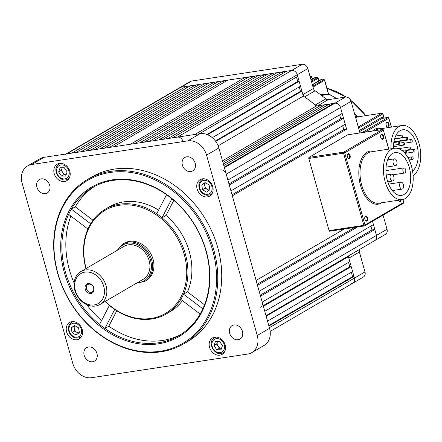 <?xml version="1.0" encoding="UTF-8"?>
<svg xmlns="http://www.w3.org/2000/svg" width="442" height="442" viewBox="0 0 442 442"><rect width="100%" height="100%" fill="white"/><g stroke="black" fill="none" stroke-linecap="round" stroke-linejoin="round"><path stroke-width="0.66" d="M365.54 216.028A2.641 1.475 81.4 0 0 364.965 216.751A2.641 1.475 81.4 0 0 365.551 220.602A2.641 1.475 81.4 0 0 366.948 221.028A2.641 1.475 81.4 0 0 367.584 217.746A2.641 1.475 81.4 0 0 365.54 216.028M365.412 220.425A2.166 1.21 81.4 0 0 366.175 220.724A2.166 1.21 81.4 0 0 366.429 220.635A2.166 1.21 81.4 0 0 367.009 218.171A2.166 1.21 81.4 0 0 365.528 216.447A2.166 1.21 81.4 0 0 365.28 216.536A2.166 1.21 81.4 0 0 364.888 216.961M348.025 153.711A2.641 1.475 81.4 0 0 347.451 154.435A2.641 1.475 81.4 0 0 348.031 158.286A2.641 1.475 81.4 0 0 349.429 158.711A2.641 1.475 81.4 0 0 350.07 155.429A2.641 1.475 81.4 0 0 348.025 153.711M347.898 158.109A2.166 1.21 81.4 0 0 348.661 158.407A2.166 1.21 81.4 0 0 348.915 158.319A2.166 1.21 81.4 0 0 349.495 155.855A2.166 1.21 81.4 0 0 348.014 154.131A2.166 1.21 81.4 0 0 347.76 154.219A2.166 1.21 81.4 0 0 347.373 154.645M381.429 134.219A2.641 1.475 81.4 0 0 380.855 134.943A2.641 1.475 81.4 0 0 381.44 138.794A2.641 1.475 81.4 0 0 382.838 139.219A2.641 1.475 81.4 0 0 383.474 135.937A2.641 1.475 81.4 0 0 381.429 134.219M381.302 138.617A2.166 1.21 81.4 0 0 382.07 138.921A2.166 1.21 81.4 0 0 382.319 138.827A2.166 1.21 81.4 0 0 382.899 136.368A2.166 1.21 81.4 0 0 381.418 134.639A2.166 1.21 81.4 0 0 381.17 134.727A2.166 1.21 81.4 0 0 380.777 135.153M398.446 200.22A2.641 1.475 81.4 0 0 398.955 201.11A2.641 1.475 81.4 0 0 400.353 201.535A2.641 1.475 81.4 0 0 401.154 199.806M398.822 200.933A2.166 1.21 81.4 0 0 399.585 201.237A2.166 1.21 81.4 0 0 399.839 201.143A2.166 1.21 81.4 0 0 400.474 199.911M402.518 188.944A3.464 1.939 81.4 0 0 403.447 185.005A3.464 1.939 81.4 0 0 401.076 182.242A3.464 1.939 81.4 0 0 400.673 182.386A3.464 1.939 81.4 0 0 399.75 186.331A3.464 1.939 81.4 0 0 402.115 189.093A3.464 1.939 81.4 0 0 402.518 188.944M392.96 180.905A3.464 1.939 81.4 0 0 393.888 176.966A3.464 1.939 81.4 0 0 391.518 174.203A3.464 1.939 81.4 0 0 391.115 174.347A3.464 1.939 81.4 0 0 390.192 178.292A3.464 1.939 81.4 0 0 392.557 181.054A3.464 1.939 81.4 0 0 392.96 180.905M395.944 165.551A3.464 1.939 81.4 0 0 396.872 161.612A3.464 1.939 81.4 0 0 394.502 158.849A3.464 1.939 81.4 0 0 394.098 158.993A3.464 1.939 81.4 0 0 393.176 162.932A3.464 1.939 81.4 0 0 395.54 165.695A3.464 1.939 81.4 0 0 395.944 165.551M405.016 172.921A2.597 1.453 81.4 0 0 405.706 169.966A2.597 1.453 81.4 0 0 403.933 167.894A2.597 1.453 81.4 0 0 403.629 167.999A2.597 1.453 81.4 0 0 402.938 170.96A2.597 1.453 81.4 0 0 404.712 173.026A2.597 1.453 81.4 0 0 405.016 172.921M392.546 153.468A21.647 12.116 81.4 0 0 386.756 178.104A21.647 12.116 81.4 0 0 401.551 195.37A21.647 12.116 81.4 0 0 404.071 194.469A21.647 12.116 81.4 0 0 409.861 169.833A21.647 12.116 81.4 0 0 395.065 152.567A21.647 12.116 81.4 0 0 392.546 153.468M405.226 198.568A25.973 14.536 81.4 0 0 412.171 169.004A25.973 14.536 81.4 0 0 394.419 148.285A25.973 14.536 81.4 0 0 391.397 149.368A25.973 14.536 81.4 0 0 384.446 178.933A25.973 14.536 81.4 0 0 402.198 199.651A25.973 14.536 81.4 0 0 405.226 198.568M347.688 134.816L309.008 157.385L343.766 152.12L382.452 129.55L347.688 134.816A0.867 0.486 -98.6 0 1 347.788 134.777A0.867 0.486 -98.6 0 1 347.893 134.782M308.798 158.463L329.08 230.613L363.838 225.348L343.556 153.192L308.798 158.463A0.867 0.486 -98.6 0 1 309.008 157.385M329.749 231.177A0.867 0.486 -98.6 0 1 329.649 231.216A0.867 0.486 -98.6 0 1 329.08 230.613M88.494 346.998A7.79 6.304 -120.3 0 0 86.643 347.644A7.79 6.304 -120.3 0 0 84.582 356.473A7.79 6.304 -120.3 0 0 92.643 361.755A7.79 6.304 -120.3 0 0 94.5 361.108A7.79 6.304 -120.3 0 0 96.555 352.28A7.79 6.304 -120.3 0 0 88.494 346.998M233.973 324.958A7.79 6.304 -120.3 0 0 232.122 325.605A7.79 6.304 -120.3 0 0 230.061 334.434A7.79 6.304 -120.3 0 0 238.122 339.716A7.79 6.304 -120.3 0 0 239.973 339.069A7.79 6.304 -120.3 0 0 242.034 330.24A7.79 6.304 -120.3 0 0 233.973 324.958M186.712 156.822A7.79 6.304 -120.3 0 0 184.855 157.468A7.79 6.304 -120.3 0 0 182.8 166.297A7.79 6.304 -120.3 0 0 190.861 171.579A7.79 6.304 -120.3 0 0 192.712 170.932A7.79 6.304 -120.3 0 0 194.773 162.103A7.79 6.304 -120.3 0 0 186.712 156.822M41.233 178.861A7.79 6.304 -120.3 0 0 39.382 179.507A7.79 6.304 -120.3 0 0 37.321 188.336A7.79 6.304 -120.3 0 0 45.382 193.618A7.79 6.304 -120.3 0 0 47.233 192.966A7.79 6.304 -120.3 0 0 49.294 184.143A7.79 6.304 -120.3 0 0 41.233 178.861M202.403 178.833A9.525 7.707 -120.3 0 0 200.138 179.623A9.525 7.707 -120.3 0 0 197.618 190.414A9.525 7.707 -120.3 0 0 207.469 196.872A9.525 7.707 -120.3 0 0 209.735 196.077A9.525 7.707 -120.3 0 0 212.254 185.286A9.525 7.707 -120.3 0 0 202.403 178.833M214.812 337.136A9.525 7.707 -120.3 0 0 212.547 337.926A9.525 7.707 -120.3 0 0 210.033 348.716A9.525 7.707 -120.3 0 0 219.884 355.169A9.525 7.707 -120.3 0 0 222.149 354.379A9.525 7.707 -120.3 0 0 224.663 343.589A9.525 7.707 -120.3 0 0 214.812 337.136M71.886 321.704A9.525 7.707 -120.3 0 0 69.621 322.5A9.525 7.707 -120.3 0 0 67.101 333.285A9.525 7.707 -120.3 0 0 76.958 339.743A9.525 7.707 -120.3 0 0 79.217 338.948A9.525 7.707 -120.3 0 0 81.737 328.163A9.525 7.707 -120.3 0 0 71.886 321.704M59.471 163.402A9.525 7.707 -120.3 0 0 57.206 164.197A9.525 7.707 -120.3 0 0 54.692 174.988A9.525 7.707 -120.3 0 0 64.543 181.441A9.525 7.707 -120.3 0 0 66.808 180.651A9.525 7.707 -120.3 0 0 69.322 169.861A9.525 7.707 -120.3 0 0 59.471 163.402M160.402 351.224A94.373 76.35 -120.3 0 0 212.608 250.139A94.373 76.35 -120.3 0 0 110.163 172.479A94.373 76.35 -120.3 0 0 57.957 273.565A94.373 76.35 -120.3 0 0 160.402 351.224M110.367 171.402A95.24 77.052 59.7 0 1 208.895 235.962A95.24 77.052 59.7 0 1 183.717 343.859A95.24 77.052 59.7 0 1 161.076 351.788A95.24 77.052 59.7 0 1 62.549 287.228A95.24 77.052 59.7 0 1 87.726 179.336A95.24 77.052 59.7 0 1 110.367 171.402M202.817 308.809L183.524 294.179L187.48 291.875A60.609 49.034 -120.3 0 0 166.004 215.475L162.048 217.779A60.609 49.034 -120.3 0 0 156.733 213.751L166.562 194.712A85.715 69.344 -120.3 0 0 112.903 180.424A85.715 69.344 -120.3 0 0 92.527 187.563A85.715 69.344 -120.3 0 0 71.333 209.138A85.715 69.344 -120.3 0 0 68.626 214.387A85.715 69.344 -120.3 0 0 99.56 324.45A85.715 69.344 -120.3 0 0 104.881 328.478A85.715 69.344 -120.3 0 0 158.54 342.771A85.715 69.344 -120.3 0 0 178.916 335.633A85.715 69.344 -120.3 0 0 200.11 314.052A85.715 69.344 -120.3 0 0 202.817 308.809A85.715 69.344 -120.3 0 0 171.883 198.74L162.048 217.779A60.609 49.034 59.7 0 1 183.524 294.179A60.609 49.034 -120.3 0 1 180.811 299.427A60.609 49.034 59.7 0 1 166.264 313.942A60.609 49.034 59.7 0 1 151.855 318.991A60.609 49.034 59.7 0 1 114.71 309.439L104.881 328.478L108.837 326.174A85.715 69.344 -120.3 0 0 162.496 340.462A85.715 69.344 -120.3 0 0 180.872 334.439M158.33 343.848A86.582 70.046 59.7 0 1 64.339 272.598A86.582 70.046 59.7 0 1 112.235 179.861A86.582 70.046 59.7 0 1 206.226 251.106A86.582 70.046 59.7 0 1 158.33 343.848M105.312 301.389A59.742 48.333 -120.3 0 0 151.186 318.428A59.742 48.333 -120.3 0 0 184.231 254.437A59.742 48.333 -120.3 0 0 119.379 205.276A59.742 48.333 -120.3 0 0 86.118 268.482M85.919 268.598A60.609 49.034 59.7 0 1 87.919 229.011A60.609 49.034 -120.3 0 1 90.632 223.762A60.609 49.034 59.7 0 1 105.179 209.248A60.609 49.034 59.7 0 1 119.589 204.198A60.609 49.034 59.7 0 1 156.733 213.751M183.717 343.859L187.673 341.55A95.24 77.052 -120.3 0 0 212.851 233.652A95.24 77.052 -120.3 0 0 114.323 169.093A95.24 77.052 -120.3 0 0 91.682 177.027L87.726 179.336M94.527 186.447A85.715 69.344 -120.3 0 0 75.289 206.828L71.333 209.138L90.632 223.762M70.88 216.094A85.715 69.344 -120.3 0 0 74.107 283.029M86.742 304.687A85.715 69.344 -120.3 0 0 101.588 320.527M114.71 309.439A60.609 49.034 -120.3 0 1 109.395 305.411A60.609 49.034 59.7 0 1 105.113 301.505M158.623 210.094A60.609 49.034 -120.3 0 0 109.135 206.939L105.179 209.248M109.395 305.411L99.56 324.45M180.811 299.427L200.11 314.052M87.919 229.011L68.626 214.387M166.004 215.475L173.811 200.359M187.48 291.875L204.519 304.787M91.605 377.7L247.675 354.059A17.315 14.011 -120.3 0 0 251.791 352.617A17.315 14.011 -120.3 0 0 257.255 335.511L206.552 155.12A17.315 14.011 -120.3 0 0 187.751 140.871L31.68 164.518A17.315 14.011 -120.3 0 0 27.564 165.96A17.315 14.011 -120.3 0 0 22.1 183.065L72.803 363.451A17.315 14.011 -120.3 0 0 91.605 377.7M257.255 335.511L269.565 328.329L218.856 147.943L206.552 155.12M187.751 140.871L200.06 133.694L43.985 157.335L31.68 164.518M27.564 165.96L39.868 158.777A17.315 14.011 59.7 0 1 43.985 157.335M200.06 133.694A17.315 14.011 59.7 0 1 218.856 147.943M269.565 328.329A17.315 14.011 59.7 0 1 264.101 345.434L251.791 352.617M166.264 313.942L170.22 311.638A60.609 49.034 -120.3 0 0 182.419 300.643M171.883 198.74A85.715 69.344 -120.3 0 0 166.562 194.712M92.98 220.243L75.289 206.828M116.776 310.792L108.837 326.174M75.378 290.676A17.315 14.011 -120.3 0 0 94.179 304.925A17.315 14.011 -120.3 0 0 103.754 286.372A17.315 14.011 -120.3 0 0 84.958 272.123A17.315 14.011 -120.3 0 0 75.378 290.676M106.052 285.648A19.05 15.409 59.7 0 1 100.047 304.461A19.05 15.409 59.7 0 1 74.836 290.377A19.05 15.409 59.7 0 1 80.847 271.559A19.05 15.409 59.7 0 1 106.052 285.648M93.859 287.875A5.238 4.238 -120.3 0 0 88.173 283.565A5.238 4.238 -120.3 0 0 85.273 289.173A5.238 4.238 -120.3 0 0 90.964 293.482A5.238 4.238 -120.3 0 0 93.859 287.875M93.577 287.714A4.332 3.503 -120.3 0 0 87.847 284.515A4.332 3.503 -120.3 0 0 86.483 288.792A4.332 3.503 -120.3 0 0 92.212 291.996A4.332 3.503 -120.3 0 0 93.577 287.714M144.871 281.316L146.192 280.548A21.647 17.509 -120.3 0 0 153.02 259.167A21.647 17.509 -120.3 0 0 124.373 243.155L123.053 243.923A21.647 17.509 -120.3 0 1 151.7 259.935A21.647 17.509 -120.3 0 1 144.871 281.316L136.307 283.311M100.047 304.461L143.125 279.333A19.05 15.409 -120.3 0 0 149.131 260.515A19.05 15.409 -120.3 0 0 123.926 246.426L80.847 271.559M221.547 348.235A4.332 3.503 -120.3 0 0 221.558 348.235L219.431 348.235L218.028 346.169A4.332 3.503 -120.3 0 0 221.547 348.235L221.547 348.235M217.58 341.506A4.332 3.503 -120.3 0 0 217.348 342.031A4.332 3.503 -120.3 0 0 218.028 346.169L216.63 344.097L217.53 341.506M213.994 345.638L215.431 341.506L219.663 341.506L222.459 345.638L221.028 349.777L216.79 349.771L213.994 345.638L216.63 344.097M219.431 348.235L216.79 349.771M62.245 167.778A4.332 3.503 -120.3 0 0 62.007 168.303L62.189 167.778M62.007 168.303A4.332 3.503 -120.3 0 0 62.687 172.441L61.289 170.369L62.007 168.303M64.09 174.507L66.206 174.507A4.332 3.503 -120.3 0 0 66.217 174.507A4.332 3.503 59.7 0 1 62.687 172.441L64.09 174.507L61.449 176.043L58.653 171.91L60.09 167.778L64.322 167.778L67.123 171.91L65.687 176.043L61.449 176.043M61.289 170.369L58.653 171.91M182.999 141.407A5.194 4.205 -120.3 0 0 177.358 137.13L302.195 64.3A5.194 4.205 59.7 0 1 307.836 68.571L297.284 74.726A5.194 4.205 -120.3 0 0 291.648 70.455A5.194 4.205 59.7 0 1 297.284 74.726L297.748 76.367L199.292 133.81M206.922 134.473L297.709 81.505L299.129 81.289L300.51 86.207L212.304 137.666M299.129 81.289L207.547 134.722M223.818 165.573L329.207 104.085L329.649 105.666M223.37 163.993L324.947 104.732L329.207 104.085M222.928 162.413L320.693 105.378L321.135 106.953M222.475 160.811L316.367 106.03L320.693 105.378M267.543 321.141L352.6 271.515L351.219 266.592L266.161 316.218M264.775 311.301L349.832 261.675L348.429 256.675L263.371 306.3M224.26 167.153L333.461 103.439L334.881 103.224A5.194 4.205 59.7 0 1 340.522 107.5L342.18 113.406L227.895 180.082L226.232 174.181A5.194 4.205 -120.3 0 0 220.597 169.905M177.358 137.13L172.253 137.904L286.538 71.228L291.648 70.455L180.977 87.218A5.194 4.205 -120.3 0 0 179.739 87.654A5.194 4.205 59.7 0 1 180.977 87.218L66.687 153.899A5.194 4.205 -120.3 0 0 65.455 154.33M167.993 138.55L162.888 139.324L277.173 72.643L282.283 71.869L167.993 138.55M158.628 139.97L153.523 140.744L267.808 74.063L272.918 73.289L158.628 139.97M149.263 141.39L144.158 142.164L258.443 75.483L263.554 74.709L149.263 141.39M139.904 142.805L134.793 143.578L249.078 76.902L254.189 76.129L139.904 142.805M130.539 144.225L113.511 146.805L227.796 80.124L244.824 77.549L130.539 144.225M109.251 147.451L104.146 148.225L218.431 81.543L223.542 80.77L109.251 147.451M99.892 148.866L94.781 149.639L209.072 82.963L214.177 82.19L99.892 148.866M90.527 150.286L85.416 151.059L199.707 84.383L204.812 83.61L90.527 150.286M81.162 151.705L76.052 152.479L190.342 85.798L195.447 85.024L81.162 151.705M186.53 88.024L186.082 86.444L71.797 153.125L66.687 153.899M260.548 307.223A5.194 4.205 -120.3 0 0 262.189 302.09L260.526 296.184L374.816 229.508L371.976 229.939L370.893 226.072M262.189 302.09L376.474 235.409A5.194 4.205 59.7 0 1 374.838 240.542A5.194 4.205 -120.3 0 0 376.474 235.409L372.507 221.293L373.435 224.586L259.145 291.267L257.487 285.366L357.539 226.989M344.285 228.995L256.106 280.443L232.321 195.828L346.605 129.147L343.766 129.578L342.683 125.71M343.561 118.323L345.224 124.23L230.934 190.905L229.276 185.005L343.561 118.323L340.727 118.754L339.638 114.887M359.948 132.937L351.07 101.345L340.522 107.5L346.605 129.147M383.054 215.138L387.026 229.254L376.474 235.409L374.816 229.508M348.429 256.675A111.688 90.356 -120.3 0 0 349.13 255.542A111.688 90.356 -120.3 0 1 349.119 255.564L359.666 249.41A111.688 90.356 -120.3 0 0 359.683 249.387A3.464 2.801 -120.3 0 0 359.396 252.012L348.849 258.167A3.464 2.801 59.7 0 1 349.119 255.564M266.012 315.693L349.799 266.808L348.561 262.415M349.799 266.808L351.219 266.592M351.329 272.255L352.561 276.648L353.981 276.432L354.445 278.073A5.194 4.205 59.7 0 1 352.804 283.206A5.194 4.205 -120.3 0 0 354.445 278.073L348.849 258.167M186.082 86.444L180.977 87.218L191.524 81.063L302.195 64.3M195.894 86.604L195.447 85.024M205.254 85.19L204.812 83.61M214.619 83.77L214.177 82.19M223.983 82.35L223.542 80.77M245.266 79.124L244.824 77.549M254.631 77.709L254.189 76.129M263.996 76.289L263.554 74.709M273.36 74.869L272.918 73.289M282.725 73.449L282.283 71.869M297.709 81.505L296.477 77.107M299.24 86.947L300.477 91.339L301.897 91.124L303.3 96.124L218.133 145.816M316.367 106.03A111.688 90.356 -120.3 0 0 303.3 96.124M353.981 276.432L268.924 326.058M301.897 91.124L215.718 141.407M232.022 194.773L343.766 129.578M257.189 284.311L354.705 227.42M228.978 183.949L340.727 118.754M260.233 295.134L371.976 229.939M268.775 325.533L352.561 276.648M215.403 140.976L300.477 91.339M208.944 190.403L205.176 188.187L204.784 185.8A4.332 3.503 -120.3 0 0 205.618 187.867A4.332 3.503 -120.3 0 0 207.21 189.38A4.332 3.503 -120.3 0 0 209.646 189.894M205.32 182.734L204.392 183.413L204.784 185.8A4.332 3.503 59.7 0 1 205.431 182.8M206.602 192.115L202.541 189.723L201.756 184.949L205.027 182.563L209.088 184.955L209.873 189.728L206.602 192.115M205.176 188.187L202.541 189.723M204.392 183.413L201.756 184.949M74.919 325.677A4.332 3.503 -120.3 0 0 74.267 328.671A4.332 3.503 -120.3 0 0 75.101 330.738A4.332 3.503 -120.3 0 0 76.693 332.251L74.665 331.058L73.875 326.284L74.803 325.61M78.433 333.274L76.693 332.251A4.332 3.503 -120.3 0 0 79.129 332.765M74.51 325.434L78.571 327.826L79.361 332.599L76.085 334.986L72.024 332.599L71.239 327.82L74.51 325.434M74.665 331.058L72.024 332.599M73.875 326.284L71.239 327.82M351.572 283.637A5.194 4.205 -120.3 0 0 352.804 283.206L270.173 331.417M373.601 240.978A5.194 4.205 -120.3 0 0 374.838 240.542L263.194 305.676M226.232 174.181L340.522 107.5A5.194 4.205 -120.3 0 0 334.881 103.224L317.66 105.837A3.464 2.801 59.7 0 1 315.218 105.047A111.688 90.356 -120.3 0 0 304.532 96.947A3.464 2.801 59.7 0 1 302.881 94.632L313.428 88.477A3.464 2.801 -120.3 0 0 315.08 90.792L304.532 96.947M194.872 134.478L297.284 74.726L302.881 94.632M66.024 153.998L190.292 81.499A5.194 4.205 59.7 0 1 191.524 81.063M307.836 68.571L313.428 88.477M315.218 105.047L325.771 98.892A111.688 90.356 -120.3 0 0 315.08 90.792M325.771 98.892A3.464 2.801 -120.3 0 0 328.207 99.682L317.66 105.837M224.409 167.678L345.429 97.069L328.207 99.682M345.429 97.069A5.194 4.205 59.7 0 1 351.07 101.345M387.026 229.254A5.194 4.205 59.7 0 1 385.385 234.387L374.838 240.542M269.388 327.699L364.993 271.918L359.396 252.012M364.993 271.918A5.194 4.205 59.7 0 1 363.352 277.051L352.804 283.206M386.888 122.196A2.641 1.475 81.4 0 0 386.308 122.92A2.641 1.475 81.4 0 0 386.894 126.771A2.641 1.475 81.4 0 0 388.291 127.197A2.641 1.475 81.4 0 0 388.927 123.915A2.641 1.475 81.4 0 0 386.888 122.196M386.756 126.594A2.166 1.21 81.4 0 0 387.523 126.898A2.166 1.21 81.4 0 0 387.772 126.804A2.166 1.21 81.4 0 0 388.352 124.34A2.166 1.21 81.4 0 0 386.872 122.616A2.166 1.21 81.4 0 0 386.623 122.705A2.166 1.21 81.4 0 0 386.231 123.13M408.668 158.954A1.298 0.729 81.4 0 0 407.745 157.275M406.198 152.413A1.298 0.729 81.4 0 0 406.546 150.932A1.298 0.729 81.4 0 0 405.662 149.899A1.298 0.729 81.4 0 0 405.507 149.954A1.298 0.729 81.4 0 0 405.159 151.429A1.298 0.729 81.4 0 0 406.049 152.468A1.298 0.729 81.4 0 0 406.198 152.413M396.375 148.225A1.298 0.729 -98.6 0 1 396.424 148.197A1.298 0.729 -98.6 0 1 396.573 148.142A1.298 0.729 -98.6 0 1 397.015 148.308M398.59 141.86A1.298 0.729 -98.6 0 1 398.739 141.805A1.298 0.729 -98.6 0 1 399.629 142.843A1.298 0.729 -98.6 0 1 399.281 144.319A1.298 0.729 -98.6 0 1 399.132 144.374A1.298 0.729 -98.6 0 1 398.242 143.341A1.298 0.729 -98.6 0 1 398.59 141.86M404.126 145.031A1.298 0.729 81.4 0 0 404.474 143.556A1.298 0.729 81.4 0 0 403.585 142.517A1.298 0.729 81.4 0 0 403.435 142.573A1.298 0.729 81.4 0 0 403.087 144.048A1.298 0.729 81.4 0 0 403.977 145.087A1.298 0.729 81.4 0 0 404.126 145.031M412.795 159.341A1.298 0.729 81.4 0 0 413.143 157.866A1.298 0.729 81.4 0 0 412.253 156.827A1.298 0.729 81.4 0 0 412.104 156.882A1.298 0.729 81.4 0 0 411.756 158.363A1.298 0.729 81.4 0 0 412.64 159.396A1.298 0.729 81.4 0 0 412.795 159.341M414.646 151.882A1.298 0.729 81.4 0 0 414.994 150.402A1.298 0.729 81.4 0 0 414.104 149.368A1.298 0.729 81.4 0 0 413.955 149.418A1.298 0.729 81.4 0 0 413.607 150.899A1.298 0.729 81.4 0 0 414.491 151.932A1.298 0.729 81.4 0 0 414.646 151.882M410.027 149.507A1.298 0.729 81.4 0 0 410.375 148.026A1.298 0.729 81.4 0 0 409.485 146.993A1.298 0.729 81.4 0 0 409.336 147.042A1.298 0.729 81.4 0 0 408.988 148.523A1.298 0.729 81.4 0 0 409.878 149.556A1.298 0.729 81.4 0 0 410.027 149.507M411.878 142.042A1.298 0.729 81.4 0 0 412.226 140.562A1.298 0.729 81.4 0 0 411.336 139.528A1.298 0.729 81.4 0 0 411.187 139.578A1.298 0.729 81.4 0 0 410.839 141.059A1.298 0.729 81.4 0 0 411.729 142.092A1.298 0.729 81.4 0 0 411.878 142.042M407.264 139.666A1.298 0.729 81.4 0 0 407.607 138.186A1.298 0.729 81.4 0 0 406.723 137.153A1.298 0.729 81.4 0 0 406.568 137.202A1.298 0.729 81.4 0 0 406.226 138.683A1.298 0.729 81.4 0 0 407.11 139.716A1.298 0.729 81.4 0 0 407.264 139.666M402.054 137.65A1.298 0.729 81.4 0 0 402.397 136.175A1.298 0.729 81.4 0 0 401.513 135.136A1.298 0.729 81.4 0 0 401.358 135.191A1.298 0.729 81.4 0 0 401.01 136.672A1.298 0.729 81.4 0 0 401.9 137.705A1.298 0.729 81.4 0 0 402.054 137.65M412.563 171.037A21.647 12.116 81.4 0 0 417.198 146.12A21.647 12.116 81.4 0 0 402.612 129.782A21.647 12.116 81.4 0 0 400.093 130.683A21.647 12.116 81.4 0 0 393.463 148.435M413.099 175.579A25.973 14.536 81.4 0 0 419.646 145.899A25.973 14.536 81.4 0 0 401.966 125.5A25.973 14.536 81.4 0 0 398.938 126.583A25.973 14.536 81.4 0 0 391.021 148.805M355.611 117.495L356.7 116.611L357.108 116.799M328.837 94.29L321.549 95.478M320.732 94.842L328.461 93.925M357.617 116.892L355.827 118.274M310.162 76.853L311.041 76.339A0.867 0.425 -80.8 0 1 311.207 76.306L309.643 76.068M316.107 77.356A0.867 0.403 103.1 0 0 315.964 77.245A0.867 0.403 103.1 0 0 315.787 77.278L311.058 80.041M318.77 80.88L318.063 78.367A0.867 0.702 -120.3 0 0 317.395 77.67A0.867 0.398 -75.6 0 1 317.571 77.637L315.964 77.245A0.867 0.867 0 0 0 315.328 77.339A0.867 0.702 59.7 0 1 315.787 77.278A86.146 69.692 -120.3 0 1 317.395 77.67L311.378 81.179M322.588 79.201A0.867 0.376 108.2 0 0 322.461 79.068A0.867 0.376 108.2 0 0 322.279 79.101L312.411 84.853M328.738 94.356A0.867 0.718 -98.7 0 1 328.284 93.676L324.538 80.339A0.867 0.702 -120.3 0 0 323.931 79.665A0.867 0.37 -70.5 0 1 324.113 79.632L322.461 79.068A0.867 0.867 0 0 0 321.754 79.14A0.867 0.702 59.7 0 1 322.279 79.101A86.146 69.692 -120.3 0 1 323.931 79.665L312.781 86.168M328.367 93.682A0.867 0.79 -114.5 0 0 328.887 94.317A72.858 58.946 -120.3 0 1 336.434 98.433M356.7 116.611A0.867 0.785 -129.1 0 0 357.517 116.903L381.855 113.218A0.867 0.486 -98.6 0 1 381.954 113.18A0.867 0.486 -98.6 0 1 382.219 113.268M354.611 113.931A72.858 58.946 -120.3 0 1 356.832 116.555A0.867 0.768 -102.6 0 0 357.556 116.881M362.026 132.622L387.905 117.528L382.225 118.384L382.164 117.158L382.347 118.345M381.822 202.74A26.84 15.022 -98.6 0 1 381.336 203.044A26.84 15.022 -98.6 0 1 360.562 185.574A26.84 15.022 -98.6 0 1 367.042 152.203A26.84 15.022 -98.6 0 1 374.043 151.374M394.419 148.285L371.009 151.833A25.973 14.536 81.4 0 0 367.982 152.915A25.973 14.536 81.4 0 0 361.037 182.48A25.973 14.536 81.4 0 0 378.788 203.198L402.198 199.651M388.7 149.153L383.391 130.263L344.705 152.833L364.987 224.984L403.673 202.414L402.855 199.524M388.855 149.131L383.391 130.263A0.867 0.702 -120.3 0 0 382.452 129.55A0.867 0.486 81.4 0 1 382.551 129.512L347.788 134.777M403.192 203.342A0.867 0.702 -120.3 0 0 403.673 202.414L403.005 199.486M343.766 152.12A0.867 0.702 59.7 0 1 344.705 152.833L343.556 153.192A0.867 0.486 81.4 0 1 343.766 152.12M403.795 202.287A0.867 0.867 0 0 1 403.397 203.27L364.716 225.84A0.867 0.867 0 0 1 364.407 225.95A0.867 0.486 81.4 0 1 363.838 225.348L364.987 224.984A0.867 0.702 59.7 0 1 364.512 225.912A0.867 0.486 81.4 0 1 364.407 225.95L329.649 231.216M382.811 129.594A0.867 0.486 81.4 0 0 382.551 129.512A0.867 0.867 0 0 1 383.512 130.136M118.124 249.813A20.78 16.813 59.7 0 1 135.495 243.885A20.78 16.813 59.7 0 1 150.551 260.299A20.78 16.813 59.7 0 1 137.318 282.714M222.348 351.727A7.359 5.956 -120.3 0 0 223.044 342.125A7.359 5.956 -120.3 0 0 214.11 339.55A7.359 5.956 -120.3 0 0 213.409 349.152A7.359 5.956 -120.3 0 0 222.348 351.727M214.038 338.091A8.658 7.006 59.7 0 1 214.525 337.776A8.658 7.006 59.7 0 1 216.436 337.08M224.796 351.412A8.658 7.006 59.7 0 1 223.735 352.418A8.658 7.006 59.7 0 1 223.249 352.733L224.486 352.014M58.769 165.822A7.359 5.956 -120.3 0 0 58.068 175.424A7.359 5.956 -120.3 0 0 67.007 177.999A7.359 5.956 -120.3 0 0 67.709 168.396A7.359 5.956 -120.3 0 0 58.769 165.822M69.455 177.684A8.658 7.006 59.7 0 1 68.394 178.69A8.658 7.006 59.7 0 1 67.908 179.004C60.344 183.922 51.134 169.314 58.659 164.385L59.184 164.048A8.658 7.006 59.7 0 1 61.095 163.352M58.698 164.363A8.658 7.006 59.7 0 1 59.184 164.048L60.416 163.325M210.635 183.828A7.359 5.956 -120.3 0 0 201.696 181.253A7.359 5.956 -120.3 0 0 200.994 190.85A7.359 5.956 -120.3 0 0 209.933 193.425A7.359 5.956 -120.3 0 0 210.635 183.828M203.342 178.756L202.11 179.474A8.658 7.006 59.7 0 1 204.022 178.778M212.387 193.11A8.658 7.006 59.7 0 1 210.84 194.43L212.072 193.712M70.477 333.727A7.359 5.956 -120.3 0 0 79.416 336.301A7.359 5.956 -120.3 0 0 80.118 326.699A7.359 5.956 -120.3 0 0 71.179 324.124A7.359 5.956 -120.3 0 0 70.477 333.727M81.869 335.986A8.658 7.006 59.7 0 1 80.322 337.307C76.477 339.014 73.057 337.937 70.063 334.069C67.339 329.207 67.847 325.301 71.593 322.345A8.658 7.006 59.7 0 1 73.505 321.649M372.479 131.036A26.84 15.022 -98.6 0 1 374.589 129.418A26.84 15.022 -98.6 0 1 381.584 128.589M401.966 125.5L378.551 129.047A25.973 14.536 81.4 0 0 375.529 130.13A25.973 14.536 81.4 0 0 374.65 130.71M365.738 115.638A69.267 56.035 -120.3 0 0 350.705 100.367M346.042 97.03A69.267 56.035 -120.3 0 0 326.92 88.245M383.965 118.102L382.794 113.931L358.578 128.058M359.269 130.517L382.164 117.158L382.496 118.323M336.517 98.422L328.467 93.748L324.66 80.212L313.03 87.052M312.35 79.079L311.776 77.052L310.439 77.831M318.909 80.803L318.19 78.24L311.643 82.118M312.483 79.002L311.776 77.052A0.867 0.702 -120.3 0 0 311.041 76.339A86.146 69.692 -120.3 0 0 309.975 76.173M358.274 126.976L381.855 113.218A0.867 0.702 59.7 0 1 382.794 113.931L382.916 113.804A0.867 0.867 0 0 0 381.954 113.18L357.567 116.876L354.561 113.76M382.435 118.357A0.867 0.486 81.4 0 0 382.33 118.351A0.867 0.486 81.4 0 0 382.225 118.384L359.573 131.6M391.336 127.108L388.844 118.241L364.948 132.18M391.49 127.086L388.844 118.241A0.867 0.702 -120.3 0 0 387.905 117.528A0.867 0.486 81.4 0 1 388.004 117.489L382.302 118.218M388.269 117.572A0.867 0.486 81.4 0 0 388.004 117.489A0.867 0.867 0 0 1 388.966 118.113M401.076 182.242L388.606 184.132M391.518 174.203L386.225 175.004M394.502 158.849L387.634 159.888M403.933 167.894L385.905 170.623M404.712 173.026L392.877 174.822M395.54 165.695L386.032 167.137M392.557 181.054L387.744 181.784M402.115 189.093L392.286 190.579M117.108 250.404L123.053 243.923M215.757 337.058L214 338.119C206.475 343.042 215.685 357.655 223.249 352.733M69.145 178.286L67.908 179.004M202.11 179.474C198.364 182.43 197.856 186.336 200.58 191.198C203.574 195.066 206.989 196.143 210.84 194.43M81.555 336.583L80.322 337.307M72.831 321.627L71.593 322.345M312.35 84.626L321.754 79.14M311.008 79.864L315.328 77.339M365.921 115.611L350.561 100.08M346.29 97.041L326.892 88.151M405.662 149.899L401.894 150.468M396.573 148.142L396.126 148.208M398.739 141.805L393.783 142.556M403.585 142.517L399.667 143.109M412.253 156.827L408.181 157.446M414.104 149.368L406.419 150.529M409.485 146.993L398.463 148.661M411.336 139.528L393.839 142.175M406.723 137.153L394.54 138.998M401.513 135.136L395.64 136.031M401.9 137.705L394.596 138.816M407.11 139.716L393.916 141.716M411.729 142.092L404.369 143.208M409.878 149.556L406.159 150.12M414.491 151.932L404.988 153.374M412.64 159.396L409.143 159.927M403.977 145.087L393.452 146.678M399.132 144.374L393.507 145.225M406.049 152.468L404.402 152.717M384.12 118.08L382.916 113.804M311.903 76.925A0.867 0.867 0 0 0 311.207 76.306M318.19 78.24A0.867 0.867 0 0 0 317.571 77.637M324.66 80.212A0.867 0.867 0 0 0 324.113 79.632"/></g></svg>
